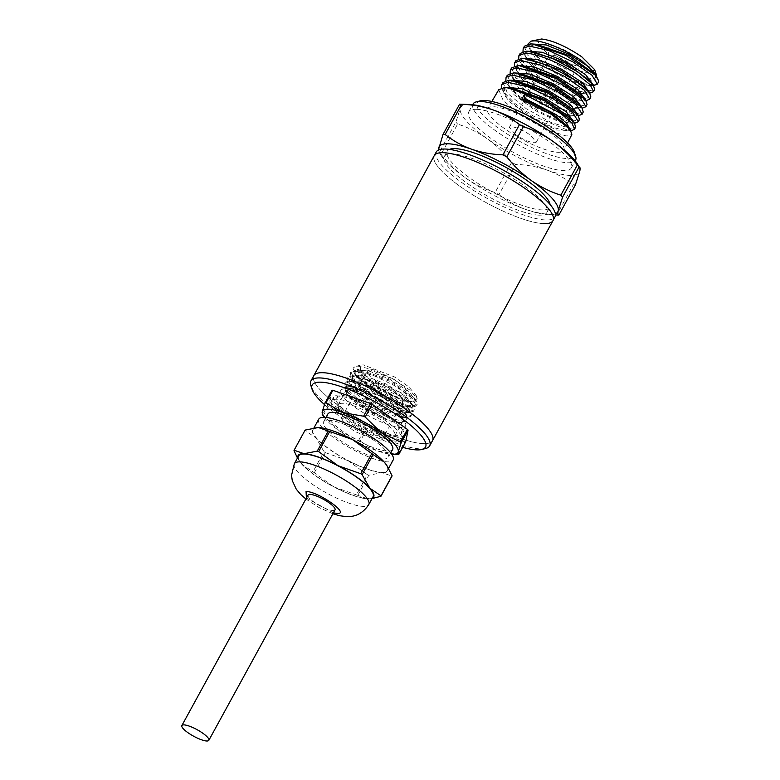 <?xml version="1.0" encoding="UTF-8"?>
<svg xmlns="http://www.w3.org/2000/svg" width="780" height="780" viewBox="0 0 780 780"><rect width="100%" height="100%" fill="white"/><g stroke="black" fill="none" stroke-linecap="round" stroke-linejoin="round"><path stroke-width="0.58" stroke-dasharray="3.9 2.92" d="M436.244 152.002A67.675 16.253 -151.3 0 0 474.747 191.149A67.675 16.253 -151.3 0 0 545.649 219.97A67.675 16.253 -151.3 0 0 554.96 216.996M538.824 215.134A58.441 14.04 -151.3 0 0 546.868 212.57A58.441 14.04 -151.3 0 0 513.62 178.766A58.441 14.04 -151.3 0 0 452.39 153.874A58.441 14.04 -151.3 0 0 444.346 156.439A58.441 14.04 -151.3 0 0 477.584 190.242A58.441 14.04 -151.3 0 0 538.824 215.134M449.387 149.389A58.441 14.04 -151.3 0 0 447.213 151.203A58.441 14.04 -151.3 0 0 480.46 185.006A58.441 14.04 -151.3 0 0 541.691 209.898A58.441 14.04 -151.3 0 0 549.734 207.334A58.441 14.04 -151.3 0 0 550.095 204.516M438.691 149.935A67.675 16.253 -151.3 0 0 441.499 156.019A67.675 16.253 -151.3 0 0 465.611 177.957C474.854 184.363 484.682 189.228 495.105 192.562A76.898 18.476 28.7 0 0 498.995 194.61L515.541 164.395C526.568 164.804 537.02 166.686 546.887 170.04A67.675 16.253 -151.3 0 0 570.024 175.441A67.675 16.253 -151.3 0 0 579.755 171.346A67.675 16.253 -151.3 0 0 576.956 163.225M575.416 184.841A76.898 18.476 28.7 0 1 574.363 184.811A76.898 18.476 28.7 0 1 573.271 184.753L556.735 214.968A76.898 18.476 28.7 0 0 558.1 215.036M438.389 150.082L439.335 152.324A76.898 18.476 28.7 0 0 441.08 154.284L457.626 124.069C468.049 127.403 477.877 132.278 487.12 138.674A67.675 16.253 -151.3 0 0 546.887 170.04C556.647 173.608 565.442 178.513 573.271 184.753M476.765 109.346A58.441 14.04 28.7 0 1 537.995 134.238A58.441 14.04 28.7 0 1 571.243 168.041A58.441 14.04 28.7 0 1 563.199 170.605A58.441 14.04 28.7 0 1 501.969 145.714A58.441 14.04 28.7 0 1 468.721 111.91A58.441 14.04 28.7 0 1 476.765 109.346M473.021 104.052A58.441 14.04 -151.3 0 0 506.269 137.855A58.441 14.04 -151.3 0 0 567.499 162.747A58.441 14.04 -151.3 0 0 575.552 160.183M480.246 100.854A55.37 13.299 -151.3 0 0 503.061 131.342A55.37 13.299 -151.3 0 0 566.66 158.516A55.37 13.299 -151.3 0 0 574.353 152.373M503.032 82.485L507.497 93.259L526.198 108.673L550.651 122.255L570.014 128.447L575.63 127.062M557.846 152.275A43.446 10.442 -151.3 0 0 563.862 150.296A43.446 10.442 -151.3 0 0 538.97 125.151A43.446 10.442 -151.3 0 0 493.584 106.733A43.446 10.442 -151.3 0 0 487.646 108.566A43.446 10.442 -151.3 0 0 512.187 133.682A43.446 10.442 -151.3 0 0 557.846 152.275M498.752 89.749L503.246 100.581L522.064 116.093L546.683 129.753L566.163 135.983L571.828 134.579M505.83 87.438L504.241 88.803L505.508 95.072L516.555 106.382L534.378 118.414L553.02 127.452L566.26 130.757L570.629 130.738L568.893 130.64L533.432 116.113L514.693 103.282L503.168 91.377L501.53 87.867M593.736 85.537L591.962 85.449C586.258 84.786 578.38 81.997 568.318 77.084L542.851 61.649L529.503 48.672L527.914 44.177M598.143 82.602A41.008 9.848 28.7 0 1 592.468 84.464A41.008 9.848 28.7 0 1 568.318 77.084M589.943 93.073L588.12 92.976C578.136 92.215 554.219 80.837 538.551 68.689L524.56 54.912L522.98 51.587M524.452 46.186L526.968 54.463L539.77 66.534C555.409 78.663 579.277 90.022 589.241 90.782L594.672 89.456M522.883 58.441L521.371 59.767L522.62 65.891L533.374 76.918L550.69 88.627L568.795 97.412L581.617 100.62L584.269 100.513C574.226 99.742 550.241 88.364 534.368 76.069L520.279 62.205L518.69 58.841M520.172 53.45L522.707 61.776L535.587 73.915C551.333 86.122 575.357 97.558 585.39 98.319L590.87 96.973M515.892 60.703L520.25 71.282L538.561 86.404L562.575 99.762L581.548 105.846L587.057 104.501M518.622 65.695L517.082 67.031L518.339 73.183L520.894 76.547L549.744 97.822L577.785 108.157L580.427 108.04C567.382 107.338 530.946 87.614 518.924 73.31L514.4 66.095M511.602 67.967L515.911 78.497C527.962 92.849 564.613 112.691 577.697 113.383L583.245 112.018M569.985 115.226L578.302 115.674L576.586 115.577L541.593 101.224L523.097 88.54L511.719 76.791L510.11 73.349M507.322 75.231L511.748 85.936L530.322 101.254L554.619 114.757L573.856 120.919L579.442 119.535M510.091 80.194L508.521 81.549L509.788 87.789L520.767 99.021L538.463 110.965L556.969 119.944L570.102 123.22L574.47 123.201L572.734 123.113L537.527 108.683L518.905 95.92L507.449 84.094L505.82 80.613M596.437 76.489L595.774 77.893L586.365 78.078L582.631 76.908L591.552 80.174L597.714 78.624M596.466 76.343C596.105 77.932 594.35 78.663 591.201 78.556L582.631 76.908M539.048 39.195L538.181 44.762L549.958 55.536C565.617 65.998 578.994 71.936 590.09 73.34L594.614 69.615M556.159 55.78L548.174 47.268L551.08 45.688C557.856 46.547 566.017 50.164 575.582 56.55L582.436 62.673L582.894 66.271L580.651 66.651C573.875 65.793 565.715 62.166 556.159 55.78M573.514 71.038A15.376 3.695 28.7 0 1 558.324 65.052A15.376 3.695 28.7 0 1 548.535 56.131A15.376 3.695 28.7 0 1 548.652 55.595A15.376 3.695 28.7 0 1 550.768 54.922A15.376 3.695 28.7 0 1 566.885 61.464A15.376 3.695 28.7 0 1 575.63 70.366A15.376 3.695 28.7 0 1 575.24 70.746A15.376 3.695 28.7 0 1 573.514 71.038M515.385 134.443L509.359 127.355L511.475 126.682C516.701 127.364 522.98 130.153 530.322 135.037L536.338 142.126L534.222 142.799C529.006 142.116 522.717 139.337 515.385 134.443M543.64 223.636A67.675 16.253 28.7 0 1 472.738 194.815A67.675 16.253 28.7 0 1 434.236 155.668A67.675 16.253 -151.3 0 0 472.738 194.815A67.675 16.253 -151.3 0 0 543.64 223.636A67.675 16.253 -151.3 0 0 552.952 220.672M441.08 154.284C448.315 163.449 456.485 171.346 465.611 177.957A67.675 16.253 -151.3 0 0 525.379 209.323A67.675 16.253 -151.3 0 0 548.759 214.734A67.675 16.253 -151.3 0 0 555.389 213.827M498.995 194.61C506.834 200.85 515.629 205.754 525.379 209.323C535.255 212.677 545.698 214.559 556.735 214.968M459.586 104.188C460.57 104.198 460.785 105.67 460.21 108.615A67.675 16.253 -151.3 0 0 487.12 138.674C496.246 145.285 504.416 153.182 511.651 162.347L495.105 192.562M469.697 104.51A67.675 16.253 -151.3 0 0 460.21 108.615L455.871 122.109L439.335 152.324M515.541 164.395A76.898 18.476 28.7 0 1 511.651 162.347M457.626 124.069A76.898 18.476 28.7 0 1 455.871 122.109M577.785 108.157L581.217 106.509M514.361 72.94L512.801 74.285L514.059 80.477L537.352 100.396L567.762 114.699M573.934 115.684L577.414 114.016M570.102 123.22L573.612 121.524M566.26 130.757L569.809 129.022M567.772 126.272L569.108 130.543L556.618 130.006L531.823 118.336L509.701 101.888L504.133 94.789L503.617 89.856L511.095 87.769M571.594 118.794L572.92 123.016L560.527 122.489L535.918 110.896L513.952 94.565L507.897 82.602L515.365 80.525M575.416 111.306L576.722 115.498L564.408 114.962L539.975 103.438L518.173 87.214L512.187 75.338L519.587 73.271M579.238 103.818L580.534 107.971L572.335 108.566L554.96 101.907L535.08 90.217L520.279 77.6L516.467 68.074L521.888 65.978M531.424 43.943L529.942 45.25L531.18 51.314L541.778 62.185L558.85 73.73L576.683 82.397L589.29 85.556L592.634 84.006M527.153 51.197L525.652 52.514L526.9 58.607L537.586 69.556L554.804 81.198L572.744 89.905L585.448 93.083L588.832 91.504M581.617 100.62L585.029 99.011M583.05 96.34L584.347 100.454L572.227 99.918L548.145 88.549L526.656 72.54L520.757 60.811L528.079 58.773M586.882 88.871L588.149 92.937L580.671 93.639M579.062 93.259L556.462 83.538L533.881 68.006M531.999 66.29L525.749 58.763L525.038 53.557L532.331 51.529M590.694 81.383L591.962 85.41L580.018 84.864L556.296 73.651L535.129 57.857L529.327 46.293L536.562 44.275M594.526 73.905L595.774 77.893M423.189 443.635A67.675 16.253 -151.3 0 0 432.51 440.671A67.675 16.253 -151.3 0 1 340.285 406.868A67.675 16.253 -151.3 0 1 313.794 375.677A67.675 16.253 -151.3 0 0 352.287 414.814A67.675 16.253 -151.3 0 0 423.189 443.635M386.773 416.744A36.913 8.863 28.7 0 1 401.222 433.758A36.913 8.863 28.7 0 1 350.922 415.321A36.913 8.863 28.7 0 1 336.473 398.307A36.913 8.863 28.7 0 1 386.773 416.744M391.072 408.886A36.913 8.863 28.7 0 1 405.532 425.899A36.913 8.863 28.7 0 1 355.222 407.462A36.913 8.863 28.7 0 1 340.772 390.448A36.913 8.863 28.7 0 1 391.072 408.886M425.86 448.432A67.675 16.253 28.7 0 1 420.322 448.88A67.675 16.253 28.7 0 1 337.418 412.103A67.675 16.253 28.7 0 1 310.84 385.456M324.46 404.566A64.594 15.522 -151.3 0 0 402.675 447.32M308.041 495.076A15.376 3.695 -151.3 0 0 316.787 503.968A15.376 3.695 -151.3 0 0 332.904 510.52A15.376 3.695 -151.3 0 0 335.02 509.847M298.633 455.881A42.451 10.199 -151.3 0 0 322.784 480.441A42.451 10.199 -151.3 0 0 367.263 498.517A42.451 10.199 -151.3 0 0 373.103 496.655M294.021 450.655L305.048 430.511L316.173 438.077A43.066 10.345 -151.3 0 0 329.296 449.251A43.066 10.345 -151.3 0 0 348.017 460.639L367.409 474.708L356.382 494.851A49.218 11.827 28.7 0 0 357.796 495.358L367.712 498.839A43.066 10.345 -151.3 0 0 367.868 498.839A43.066 10.345 -151.3 0 0 372.265 498.186M314.291 472.768L325.319 452.624A49.218 11.827 28.7 0 1 324.656 452.156A49.218 11.827 28.7 0 1 323.993 451.678L312.965 471.822A49.218 11.827 28.7 0 0 314.291 472.768L333.684 486.837A43.066 10.345 -151.3 0 0 367.712 498.839L372.04 498.595M318.084 427.498A43.066 10.345 -151.3 0 0 316.173 438.077L323.993 451.678M318.708 419.221A42.451 10.199 -151.3 0 0 342.859 443.771A42.451 10.199 -151.3 0 0 387.338 461.848A42.451 10.199 -151.3 0 0 393.178 459.985M318.815 427.83A42.451 10.199 28.7 0 1 363.295 445.906A42.451 10.199 28.7 0 1 387.445 470.467A42.451 10.199 28.7 0 1 381.595 472.329A42.451 10.199 28.7 0 1 337.126 454.243A42.451 10.199 28.7 0 1 312.975 429.692A42.451 10.199 28.7 0 1 318.815 427.83M327.863 414.014A36.913 8.863 -151.3 0 0 348.865 435.367A36.913 8.863 -151.3 0 0 387.543 451.094A36.913 8.863 -151.3 0 0 392.623 449.475M328.643 420.254A36.913 8.863 28.7 0 1 367.322 435.981A36.913 8.863 28.7 0 1 388.323 457.324A36.913 8.863 28.7 0 1 383.243 458.942A36.913 8.863 28.7 0 1 344.565 443.225A36.913 8.863 28.7 0 1 323.564 421.873A36.913 8.863 28.7 0 1 328.643 420.254M324.265 417.349A43.066 10.345 -151.3 0 0 339.329 430.911L358.605 440.378A49.218 11.827 28.7 0 0 360.194 441.207L367.136 428.522L404.8 441.802A49.218 11.827 -151.3 0 0 405.239 441.821A49.218 11.827 -151.3 0 0 405.678 441.831M398.297 454.516A49.218 11.827 28.7 0 1 397.858 454.496L404.8 441.802M398.424 436.985A39.985 9.604 28.7 0 1 356.519 419.952A39.985 9.604 28.7 0 1 333.772 396.825A39.985 9.604 28.7 0 1 339.281 395.07A39.985 9.604 28.7 0 1 381.176 412.103A39.985 9.604 28.7 0 1 403.923 435.23A39.985 9.604 28.7 0 1 398.424 436.985M396.123 441.178A39.985 9.604 28.7 0 1 354.227 424.144A39.985 9.604 28.7 0 1 331.481 401.017A39.985 9.604 28.7 0 1 336.979 399.262A39.985 9.604 28.7 0 1 378.885 416.296A39.985 9.604 28.7 0 1 401.632 439.423A39.985 9.604 28.7 0 1 396.123 441.178M390.439 437.151A32.302 7.761 -151.3 0 0 394.885 435.727A32.302 7.761 -151.3 0 0 376.506 417.046A32.302 7.761 -151.3 0 0 342.673 403.299A32.302 7.761 -151.3 0 0 338.227 404.713A32.302 7.761 -151.3 0 0 356.596 423.394A32.302 7.761 -151.3 0 0 390.439 437.151M398.473 422.477A32.302 7.761 -151.3 0 0 402.909 421.063A32.302 7.761 -151.3 0 0 384.54 402.382A32.302 7.761 -151.3 0 0 350.698 388.625A32.302 7.761 -151.3 0 0 346.252 390.049A32.302 7.761 -151.3 0 0 364.63 408.73A32.302 7.761 -151.3 0 0 398.473 422.477M350.473 388.469A32.604 7.829 28.7 0 1 387.933 404.469A32.604 7.829 28.7 0 1 401.359 422.428A32.604 7.829 28.7 0 1 398.697 422.643A32.604 7.829 28.7 0 1 367.985 410.826A32.604 7.829 28.7 0 1 345.94 392.087A32.604 7.829 28.7 0 1 350.473 388.469M381.898 393.793C394.748 400.988 404.878 405.025 412.279 405.912L417.154 404.664L416.101 400.618L389.834 381.264L356.986 369.847L350.961 371.836L355.056 381.108L371.348 394.31L392.594 405.931L409.402 411.148L414.287 409.909L413.244 405.863L386.958 386.5L354.091 375.092L348.094 377.072L352.19 386.344L368.482 399.545L389.727 411.167L406.536 416.393L411.411 415.145L410.377 411.109L384.062 391.726L350.512 380.328L345.228 382.307L347.587 389.532L358.888 400.043L392.769 418.802L403.533 421.327L406.36 421.132L407.053 415.691L381.898 396.796L349.908 385.632L345.277 390.029L351.215 397.819L363.46 407.248L386.197 418.831C371.407 412.055 358.741 403.27 348.231 392.467L346.066 389.747L344.506 383.623L349.801 381.625L367.224 385.729L389.084 396.22L405.99 408.301L410.699 416.452L405.824 417.7L375.385 405.541L348.943 384.501L347.383 378.378L352.667 376.389L370.09 380.484L391.95 390.985L408.856 403.065L413.566 411.216L408.691 412.454L378.261 400.315L351.819 379.285L350.249 373.142L355.534 371.153L372.957 375.248L394.816 385.749L411.723 397.829L416.432 405.98L411.557 407.219L381.108 395.06L354.666 374.02L353.018 368.092L355.387 366.493L358.537 366.21L373.922 369.915L393.227 378.953L409.549 389.873L417.163 398.609L413.088 401.963L412.162 401.905C402.382 401.339 378.612 389.532 366.532 379.012C360.711 374.312 357.649 370.627 357.337 367.965C357.133 374.156 365.323 382.765 381.898 393.793A36.913 8.863 28.7 0 1 353.018 368.092M348.231 392.467A36.913 8.863 -151.3 0 0 392.779 418.802M360.711 365.108L363.373 364.894L394.465 376.925L408.661 386.704L416.13 395.45L411.596 399.067L394.748 394.231L374.147 383.068L360.438 371.339L360.711 365.108L355.387 366.493M370.432 369.895L367.253 370.9L370.266 376.613L380.328 384.218L404.547 394.075L407.726 393.061L404.713 387.348L394.651 379.753L370.432 369.895M378.739 441.217L354.51 431.36L344.458 423.755L341.445 418.051L344.614 417.037L368.843 426.894L378.895 434.499L381.917 440.203L378.739 441.217M297.794 457.411A43.066 10.345 -151.3 0 0 299.608 461.477A43.066 10.345 -151.3 0 0 301.831 464.266A43.066 10.345 -151.3 0 0 333.684 486.837L356.382 494.851M297.453 458.035L301.831 464.266L312.965 471.822M357.796 495.358L368.823 475.215L382.054 472.651L391.969 476.131M325.319 452.624L348.017 460.639A43.066 10.345 -151.3 0 0 382.054 472.651A43.066 10.345 -151.3 0 0 386.607 465.085M368.823 475.215A49.218 11.827 28.7 0 1 367.409 474.708M322.198 414.346L322.657 414.609A49.218 11.827 28.7 0 0 323.369 415.399L339.329 430.911A43.066 10.345 -151.3 0 0 377.364 450.879A43.066 10.345 -151.3 0 0 391.755 454.301M360.194 441.207L377.364 450.879L397.858 454.496M323.369 415.399L330.32 402.714L365.557 427.684L358.605 440.378M332.026 390.224L329.599 401.915L322.657 414.609M365.557 427.684A49.218 11.827 -151.3 0 0 367.136 428.522M329.599 401.915A49.218 11.827 -151.3 0 0 330.32 402.714M363.46 407.248L349.557 395.635L346.183 387.514L351.819 385.69L381.81 396.074L405.581 413.566L406.526 417.134L395.548 416.783L373.961 406.819L354.617 392.691L349.04 382.298L354.598 380.445L384.569 390.78L408.437 408.31L409.393 411.889L404.966 413L389.707 408.203L370.412 397.585L355.622 385.525L351.907 377.042L357.464 375.2L387.465 385.554L411.333 403.075L412.25 406.663L401.242 406.292L379.636 396.298L360.302 382.171L354.783 371.787L360.36 369.954L390.341 380.328L414.19 397.829L415.126 401.427L405.005 401.329L384.774 392.36L365.372 378.982L357.337 367.965M406.536 416.393L404.966 413L405.327 412.347L409.753 411.235L403.445 402.139L383.37 389.317L361.072 380.669L349.401 381.644L350.883 387.299L375.736 406.975L403.328 417.622L406.887 416.481L400.618 407.404L380.572 394.592L358.264 385.924L346.534 386.851L348.007 392.535L363.519 406.38L386.197 418.831M408.691 412.454L405.327 412.347L377.764 401.252L353.73 382.063L352.267 376.389L363.987 375.443L386.305 384.111L406.37 396.942L412.62 406.01L409.081 407.17L381.459 396.494L356.577 376.808L355.144 371.134L366.873 370.207L389.181 378.875L409.237 391.697L415.486 400.774L411.947 401.924L390.858 394.738L366.532 379.012M515.911 78.497L520.279 77.6L520.894 76.547L518.924 73.31M586.453 77.893L586.531 78.526M294.333 463.739A42.451 10.199 -151.3 0 0 318.484 488.29A42.451 10.199 -151.3 0 0 362.953 506.376A42.451 10.199 -151.3 0 0 368.803 504.514M306.404 498.059L333.382 512.831M546.868 212.57L549.734 207.334M571.243 168.041L575.182 160.855M567.596 142.935L563.862 150.296M548.535 56.131L548.174 47.268M509.359 127.355L548.652 55.595M444.346 156.439L447.213 151.203M548.759 214.734L555.477 214.958M441.499 156.019L438.691 151.924M468.721 111.91L472.651 104.725M491.839 101.459L487.646 108.566M503.168 91.377L505.508 95.072M507.449 84.094L509.788 87.789M511.719 76.791L514.059 80.477M581.09 106.889L580.534 107.971M512.801 74.285L512.187 75.338M577.278 114.416L576.722 115.498M508.521 81.549L507.897 82.602M573.466 121.933L572.92 123.016M504.241 88.803L503.617 89.856M569.654 129.46L569.108 130.543M520.279 62.205L522.62 65.891M589.826 93.073L585.448 93.083M524.56 54.922L526.9 58.607M593.658 85.537L589.29 85.556M529.503 48.672L531.18 51.314M518.339 73.183L515.999 69.498M529.942 45.25L529.327 46.293M592.508 84.328L591.962 85.41M525.652 52.514L525.038 53.557M588.695 91.855L588.149 92.937M521.371 59.767L520.757 60.811M584.893 99.372L584.347 100.454M517.082 67.031L516.467 68.074M575.24 70.746L582.894 66.271M536.338 142.126L575.63 70.366M405.532 425.899L401.222 433.758M340.772 390.448L336.473 398.307M388.625 468.312L387.445 470.467M390.741 452.907L388.323 457.324M331.481 401.017L333.772 396.825M394.885 435.727L402.909 421.063M401.359 422.428L406.36 421.132M416.432 405.98L417.154 404.664M410.699 416.452L411.411 415.145M413.566 411.216L414.287 409.909M344.506 383.623L345.228 382.307M347.383 378.378L348.094 377.072M350.249 373.142L350.961 371.836M416.13 395.45L417.163 398.609M341.445 418.051L367.253 370.9M305.887 499.005L318.962 507.497L332.865 513.776M314.038 427.752L312.975 429.692M325.981 417.456L323.564 421.873M401.632 439.423L403.923 435.23M338.227 404.713L346.252 390.049M345.94 392.087L345.267 390.029M410.358 411.109L408.437 408.301M351.195 380.338L354.598 380.445M407.053 415.691L405.6 413.556M350.668 385.642L351.819 385.681M348.943 384.511L350.863 387.319M409.598 412.513L406.204 412.406M403.328 417.641L406.731 417.748M347.987 392.545L346.066 389.737M346.174 387.504L346.534 386.851M406.526 417.134L406.887 416.481M349.04 382.298L349.391 381.635M409.393 411.889L409.753 411.235M416.101 400.618L414.19 397.829M356.986 369.847L360.36 369.954M413.244 405.873L411.333 403.075M354.091 375.092L357.464 375.2M352.267 376.389L351.907 377.042M412.61 406.01L412.25 406.663M355.144 371.134L354.783 371.787M415.486 400.764L415.126 401.427M351.819 379.285L353.73 382.063M412.454 407.277L409.081 407.17M354.666 374.02L356.577 376.808M413.088 401.963L411.947 401.924M381.917 440.203L407.726 393.061"/><path stroke-width="1.17" d="M552.952 220.672L432.51 440.671A67.675 16.253 -151.3 0 0 394.007 401.524A67.675 16.253 -151.3 0 0 323.105 372.713A67.675 16.253 -151.3 0 0 313.794 375.677L436.244 152.002A67.675 16.253 -151.3 0 1 445.565 149.038A67.675 16.253 -151.3 0 1 516.467 177.859A67.675 16.253 -151.3 0 1 554.96 216.996L552.952 220.672A67.675 16.253 -151.3 0 0 514.459 181.525A67.675 16.253 -151.3 0 0 443.557 152.704A67.675 16.253 -151.3 0 0 434.236 155.668A67.675 16.253 28.7 0 1 443.557 152.704A67.675 16.253 28.7 0 1 514.459 181.525A67.675 16.253 28.7 0 1 552.952 220.672A67.675 16.253 28.7 0 1 543.64 223.636M550.095 204.516A58.441 14.04 -151.3 0 0 511.836 170.713A58.441 14.04 -151.3 0 0 455.257 148.639A58.441 14.04 -151.3 0 0 449.387 149.389M555.389 213.827A67.675 16.253 -151.3 0 0 558.246 210.629A67.675 16.253 -151.3 0 0 531.336 180.57A67.675 16.253 -151.3 0 0 471.569 149.204A67.675 16.253 -151.3 0 0 448.432 143.803A67.675 16.253 -151.3 0 0 438.701 147.898A67.675 16.253 -151.3 0 0 438.691 149.935M438.389 150.082L443.04 134.404A76.898 18.476 28.7 0 1 444.093 134.433A76.898 18.476 28.7 0 1 445.185 134.492C453.014 140.732 461.809 145.636 471.569 149.204C481.435 152.558 491.887 154.44 502.915 154.849A76.898 18.476 28.7 0 1 506.805 156.897C514.039 166.062 522.21 173.959 531.336 180.57C540.579 186.966 550.407 191.841 560.83 195.175A76.898 18.476 28.7 0 1 562.585 197.135L558.246 210.629C557.671 213.574 557.885 215.046 558.87 215.056A76.898 18.476 28.7 0 1 558.1 215.036L555.477 214.958M443.04 134.404L459.586 104.188A76.898 18.476 28.7 0 1 460.356 104.208A76.898 18.476 28.7 0 1 460.629 104.218A76.898 18.476 28.7 0 1 461.721 104.276L445.185 134.492M575.182 160.855L575.552 160.183A58.441 14.04 -151.3 0 0 575.62 156.263A58.441 14.04 -151.3 0 0 536.114 122.674A58.441 14.04 -151.3 0 0 481.065 101.497A58.441 14.04 -151.3 0 0 476.287 101.878A58.441 14.04 -151.3 0 0 473.021 104.052L472.651 104.725M575.62 156.263L574.353 152.373A55.37 13.299 -151.3 0 0 536.923 120.549A55.37 13.299 -151.3 0 0 484.77 100.484A55.37 13.299 -151.3 0 0 480.246 100.854L476.287 101.878M574.567 129.158L575.63 127.062L574.109 122.197L544.303 100.63L506.873 87.487L504.894 87.428L498.752 89.749L491.839 101.459M567.596 142.935L571.828 134.579L570.287 129.675L551.255 114.241L521.586 99.538L524.501 94.37L560.644 113.392L571.876 122.986L574.529 129.256L571.37 130.708M595.072 75.007A41.008 9.848 28.7 0 1 598.124 79.804L595.072 75.007L565.792 55.292L532.34 43.992L530.38 43.943L524.452 46.186L523.204 48.301L529.142 46.049L548.613 50.447L572.998 61.932L591.923 75.192L597.373 84.123L593.736 85.537M598.124 79.804A41.008 9.848 28.7 0 1 598.143 82.602L597.373 84.123M593.56 91.65L594.672 89.456L593.209 84.786L577.795 71.819L551.45 57.866L528.109 51.246L526.13 51.188L520.172 53.45L518.924 55.565L524.891 53.303C535.587 52.825 560.255 63.014 576.654 73.973L590.119 84.64L593.56 91.65L589.943 93.073M514.4 66.095L514.634 62.819L520.65 60.547L540.316 64.993L564.993 76.615L584.23 90.1L589.758 99.167L590.87 96.973L589.397 92.274L573.875 79.219L547.316 65.14L523.867 58.49L521.879 58.441L515.892 60.703L514.693 62.732M589.758 99.167L586.267 100.601M585.946 106.694L587.057 104.501L585.566 99.742L556.345 78.624L519.617 65.744L517.637 65.686L511.602 67.967L510.354 70.083L516.399 67.802L536.192 72.277L561.025 83.977L580.388 97.558L585.946 106.694L582.465 108.127M582.143 114.212L583.245 112.018L581.743 107.221L552.328 85.966L515.365 72.989L513.386 72.93L507.322 75.231L506.074 77.347L512.148 75.046L532.077 79.56L557.066 91.348L576.547 105.017L582.143 114.212L578.672 115.664M578.331 121.729L579.442 119.535L577.931 114.718L548.34 93.308L511.144 80.242L509.145 80.184L503.032 82.485L501.784 84.601L507.907 82.3L527.953 86.843L553.108 98.709L572.705 112.466L578.331 121.729L574.86 123.191M522.98 51.587L523.204 48.301M518.69 58.841L518.924 55.565M510.11 73.349L510.354 70.083M505.82 80.613L506.074 77.347M501.53 87.867L501.784 84.601M596.329 74.597L594.614 69.615L581.773 56.803C566.114 46.332 552.737 40.404 541.642 39L530.975 41.145L534.271 40.862C544.352 40.852 566.982 50.486 581.938 60.85L596.329 74.597L596.437 76.489M527.914 44.177L530.975 41.145M560.83 195.175L577.375 164.96C570.141 155.795 561.971 147.898 552.844 141.287C543.601 134.881 533.774 130.016 523.351 126.682L506.805 156.897M558.87 215.056L575.416 184.841L579.755 171.346C580.32 168.402 580.115 166.93 579.121 166.92L562.585 197.135M502.915 154.849L519.46 124.634C511.621 118.394 502.827 113.49 493.077 109.921A67.675 16.253 -151.3 0 1 552.844 141.287A67.675 16.253 -151.3 0 1 576.956 163.225L579.121 166.92A76.898 18.476 28.7 0 0 577.375 164.96M460.356 104.208L469.697 104.51A67.675 16.253 -151.3 0 1 493.077 109.921C483.2 106.567 472.758 104.686 461.721 104.276M523.351 126.682A76.898 18.476 -151.3 0 0 519.46 124.634M569.809 129.022L566.641 123.201L556.296 114.709L524.394 98.212L524.501 94.37M581.217 106.509L574.041 97.022L553.585 83.879L529.805 74.081L514.361 72.94M567.762 114.699L569.985 115.226M577.414 114.016L570.16 104.442L549.559 91.211L525.642 81.344L510.091 80.194M573.612 121.524L566.28 111.862L545.551 98.553L521.479 88.618L505.83 87.438M524.394 98.212L523.799 99.255L521.586 99.538M523.799 99.255L550.66 112.466L567.772 126.272L570.287 129.675M506.873 87.487L511.095 87.769L544.957 99.596L571.594 118.794L574.109 122.197M511.144 80.242L515.365 80.525L548.993 92.274L575.416 111.306L577.931 114.718M515.365 72.989L519.587 73.271L552.991 84.932L579.238 103.818L581.743 107.221M596.466 76.343L589.222 67.051L569.283 54.356L546.283 44.967L531.424 43.943M592.634 84.006L585.663 74.734L565.597 61.864L542.285 52.279L527.153 51.197M588.832 91.504L581.783 82.154L561.561 69.186L538.093 59.534L522.883 58.441M585.029 99.011L577.912 89.593L557.573 76.537L533.959 66.807L518.622 65.695M521.888 65.978L523.838 66.027L556.998 77.6L583.05 96.34L585.566 99.742M523.867 58.49L528.079 58.773L561.034 70.268L586.882 88.871L589.397 92.274M580.671 93.639L579.062 93.259M533.881 68.006L531.999 66.29M528.109 51.246L532.331 51.529L565.042 62.927L590.694 81.383L593.209 84.786M532.34 43.992L536.562 44.275L569.059 55.595L594.526 73.905L596.768 76.957M429.644 445.906L432.51 440.671A67.675 16.253 -151.3 0 0 406.01 409.481A67.675 16.253 -151.3 0 0 313.794 375.677L310.927 380.913A67.675 16.253 28.7 0 1 320.239 377.949A67.675 16.253 28.7 0 1 403.143 414.716A67.675 16.253 28.7 0 1 429.644 445.906A67.675 16.253 28.7 0 1 425.86 448.432L421.902 449.456A64.594 15.522 -151.3 0 0 395.284 413.887A64.594 15.522 -151.3 0 0 321.077 382.18A64.594 15.522 -151.3 0 0 312.107 389.347A64.594 15.522 -151.3 0 0 324.46 404.566M312.107 389.347L310.84 385.456A67.675 16.253 28.7 0 1 310.927 380.913M402.675 447.32A64.594 15.522 -151.3 0 0 416.618 449.885A64.594 15.522 -151.3 0 0 421.902 449.456M208.835 740.327L335.02 509.847A15.376 3.695 -151.3 0 0 326.274 500.955A15.376 3.695 -151.3 0 0 310.157 494.403A15.376 3.695 -151.3 0 0 308.041 495.076L181.857 725.556A15.376 3.695 28.7 0 1 183.973 724.883A15.376 3.695 28.7 0 1 200.089 731.425A15.376 3.695 28.7 0 1 208.835 740.327A15.376 3.695 28.7 0 1 206.72 741A15.376 3.695 28.7 0 1 190.603 734.448A15.376 3.695 28.7 0 1 181.857 725.556M294.333 463.739A42.451 10.199 -151.3 0 1 300.173 461.877A42.451 10.199 -151.3 0 1 344.653 479.963A42.451 10.199 -151.3 0 1 368.803 504.514L373.103 496.655A42.451 10.199 -151.3 0 0 348.952 472.105A42.451 10.199 -151.3 0 0 304.473 454.028A42.451 10.199 -151.3 0 0 298.633 455.881L294.333 463.739L291.535 475.361L292.266 480.577L296.273 489.226L300.797 494.549L305.887 499.005M388.625 468.312L393.178 459.985A42.451 10.199 -151.3 0 0 369.028 435.435A42.451 10.199 -151.3 0 0 324.548 417.358A42.451 10.199 -151.3 0 0 318.708 419.221L314.038 427.752M390.741 452.907L392.623 449.475A36.913 8.863 -151.3 0 0 371.621 428.123A36.913 8.863 -151.3 0 0 332.953 412.406A36.913 8.863 -151.3 0 0 327.863 414.014L325.981 417.456M391.755 454.301A43.066 10.345 -151.3 0 0 392.243 454.321A43.066 10.345 -151.3 0 0 398.278 451.708A43.066 10.345 -151.3 0 0 381.157 432.578A43.066 10.345 -151.3 0 0 343.122 412.62A43.066 10.345 -151.3 0 0 328.399 409.178A43.066 10.345 -151.3 0 0 322.208 411.781A43.066 10.345 -151.3 0 0 323.993 416.949A43.066 10.345 -151.3 0 0 324.265 417.349M322.657 414.609L322.208 411.781L325.075 402.919A49.218 11.827 28.7 0 1 325.504 402.928A49.218 11.827 28.7 0 1 325.942 402.948L343.122 412.62L363.607 416.237A49.218 11.827 28.7 0 1 365.196 417.066L381.157 432.578L400.433 442.036A49.218 11.827 28.7 0 1 401.144 442.835L398.278 451.708L398.726 454.526A49.218 11.827 28.7 0 1 398.473 454.516A49.218 11.827 28.7 0 1 398.297 454.516M372.265 498.186A43.066 10.345 -151.3 0 0 369.905 488.27A43.066 10.345 -151.3 0 0 338.052 465.709A43.066 10.345 -151.3 0 0 304.024 453.697A43.066 10.345 -151.3 0 0 297.794 457.411M297.453 458.035L294.021 450.655A49.218 11.827 28.7 0 1 294.109 450.216L304.024 453.697L317.245 451.132A49.218 11.827 28.7 0 1 318.669 451.639L338.052 465.709L360.76 473.723A49.218 11.827 28.7 0 1 362.086 474.669L369.905 488.27L381.03 495.836A49.218 11.827 28.7 0 1 380.942 496.275L372.04 498.595M381.03 495.836L392.057 475.693A49.218 11.827 -151.3 0 1 391.969 476.131L380.942 496.275M317.245 451.132L328.273 430.999L318.357 427.508L305.136 430.072L294.109 450.216M360.76 473.723L371.787 453.58L352.394 439.51A43.066 10.345 -151.3 0 0 318.357 427.508L318.211 427.508A43.066 10.345 -151.3 0 0 318.084 427.498M392.057 475.693L386.763 465.299L384.238 462.082A43.066 10.345 -151.3 0 0 352.394 439.51L329.696 431.496L318.669 451.639M386.607 465.085A43.066 10.345 -151.3 0 0 386.461 464.87A43.066 10.345 -151.3 0 0 384.238 462.082L373.113 454.526L362.086 474.669M328.273 430.999A49.218 11.827 28.7 0 1 329.696 431.496M371.787 453.58A49.218 11.827 28.7 0 1 373.113 454.526M325.075 402.919L332.026 390.224A49.218 11.827 -151.3 0 1 332.894 390.263L325.942 402.948M363.607 416.237L370.558 403.543L332.894 390.263M400.433 442.036L407.384 429.351L372.138 404.372L365.196 417.066M398.726 454.526L405.678 441.831L408.096 430.141L401.144 442.835M372.138 404.372A49.218 11.827 -151.3 0 0 370.558 403.543M408.096 430.141A49.218 11.827 -151.3 0 0 407.384 429.351M333.382 512.831L336.999 513.425C350.971 514.566 318.289 491.4 306.062 491.498L306.404 498.059M519.617 65.744L523.838 66.027M368.803 504.514C363.217 513.065 355.67 517.091 346.183 516.604L339.583 515.716L332.865 513.776M323.993 416.949L322.198 414.346M392.243 454.321L398.473 454.516"/></g></svg>
